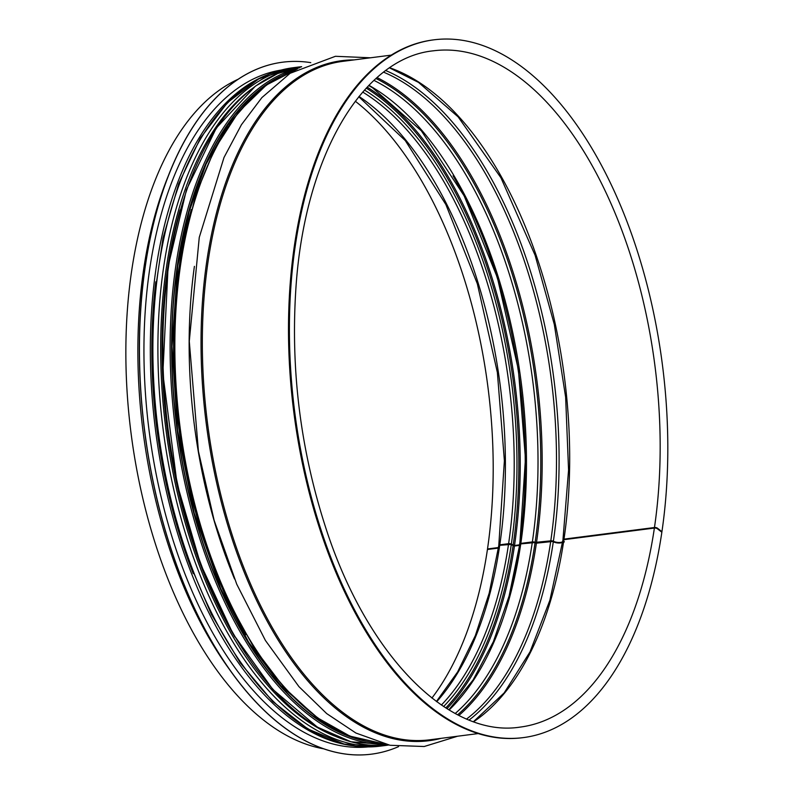 <?xml version="1.0" encoding="UTF-8"?>
<svg xmlns="http://www.w3.org/2000/svg" width="794" height="794" viewBox="0 0 794 794"><rect width="100%" height="100%" fill="white"/><g stroke="black" fill="none" stroke-linecap="round" stroke-linejoin="round"><path stroke-width="1.19" d="M510.681 544.456L500.21 545.279M498.86 545.657A2.164 0.863 8.3 0 1 498.791 545.379A2.164 0.863 8.3 0 1 499.803 544.813L508.607 543.682A2.164 0.863 8.3 0 1 511.336 544.178L514.522 545.488L519.693 544.813M519.613 545.339L515.088 545.925A2.164 0.863 8.3 0 1 512.914 545.677M534.521 542.719A2.164 0.863 8.3 0 1 534.312 542.61L521.211 543.87M519.891 544.247A2.164 0.863 8.3 0 1 519.822 543.959A2.164 0.863 8.3 0 1 520.834 543.394L532.367 541.915A2.164 0.863 8.3 0 1 535.096 542.411L550.798 540.833A2.164 0.863 8.3 0 1 553.378 541.25A5.955 2.372 -171.7 0 0 562.678 541.697M561.06 542.838A7.037 2.809 8.3 0 1 552.654 541.478L537.042 543.106A2.164 0.863 8.3 0 1 534.809 542.838M563.73 541.935A7.037 2.809 8.3 0 1 563.055 542.322M656.519 528.298L655.03 527.96L564.336 539.622M563.035 539.989A2.164 0.863 8.3 0 1 562.966 539.702A2.164 0.863 8.3 0 1 563.988 539.136L654.464 527.524A2.164 0.863 8.3 0 1 657.412 528.169L661.928 531.682L661.253 531.772M562.976 540.545A2.164 0.863 8.4 0 1 562.886 540.238A2.164 0.863 8.4 0 1 563.909 539.672L654.385 528.06A2.164 0.863 8.4 0 1 657.333 528.705L661.849 532.238A351.742 185.339 -97.3 0 1 523.385 737.596A351.742 185.339 -97.3 0 1 294.763 412.314A351.742 185.339 -97.3 0 1 433.812 39.839A351.742 185.339 -97.3 0 1 661.928 531.682M564.266 541.548A7.037 2.819 8.4 0 1 562.976 542.878M519.891 544.892A2.164 0.863 8.4 0 1 519.742 544.495A2.164 0.863 8.4 0 1 520.755 543.93L532.288 542.451A2.164 0.863 8.4 0 1 535.017 542.947L550.718 541.369A2.164 0.863 8.4 0 1 553.299 541.786A5.955 2.382 -171.6 0 0 559.512 543.027A5.955 2.382 -171.6 0 0 563.194 541.389M498.86 546.302A2.164 0.863 8.4 0 1 498.711 545.915A2.164 0.863 8.4 0 1 499.724 545.339L508.527 544.218A2.164 0.863 8.4 0 1 511.257 544.714L514.443 546.024L519.465 545.379A340.914 179.633 -97.3 0 1 507.753 600.879M431.906 698.055A340.914 179.633 -97.3 0 0 487.427 549.498L498.384 548.088M523.385 737.596L522.472 737.715A351.742 185.339 -97.3 0 1 293.849 412.433A351.742 185.339 -97.3 0 1 432.899 39.958L433.812 39.839M498.394 548.068L487.506 548.952L498.473 547.542M323.982 748.871A342.006 180.208 -97.3 0 1 131.07 433.335A342.006 180.208 -97.3 0 1 238.031 79.301M355.285 101.215A340.914 179.633 -97.3 0 1 487.506 548.952M310.762 62.627A348.814 183.801 82.7 0 0 282.684 62.19L282.595 62.2A348.814 183.801 82.7 0 0 282.595 62.2A348.814 183.801 82.7 0 0 145.272 265.851A348.814 183.801 82.7 0 0 371.423 754.161A348.814 183.801 82.7 0 0 371.463 754.151L371.513 754.151A348.814 183.801 82.7 0 0 398.568 746.628M282.684 62.19A348.814 183.801 82.7 0 0 145.371 265.841A348.814 183.801 82.7 0 0 371.513 754.151M281.016 70.09A341.241 179.801 82.7 0 0 149.729 268.878A341.241 179.801 82.7 0 0 367.9 746.926M499.724 545.339A335.505 176.784 -97.3 0 1 436.71 701.707M359.017 96.461A335.505 176.784 -97.3 0 1 499.803 544.813M508.527 544.218A335.505 176.784 -97.3 0 1 441.395 705.022M362.709 92.074A335.505 176.784 -97.3 0 1 508.607 543.682M511.257 544.714A337.291 177.727 -97.3 0 1 443.628 706.521M364.496 90.059A337.291 177.727 -97.3 0 1 511.336 544.178M513.083 545.776A340.021 179.166 -97.3 0 1 445.811 707.94M366.252 88.124A340.021 179.166 -97.3 0 1 513.162 545.24M514.443 546.024A340.914 179.633 -97.3 0 1 446.962 708.665M367.175 87.142A340.914 179.633 -97.3 0 1 514.522 545.488M453.046 175.782A340.914 179.633 -97.3 0 1 519.544 544.843M520.755 543.93A338.214 178.213 -97.3 0 1 449.126 709.995M368.932 85.305A338.214 178.213 -97.3 0 1 520.834 543.394M532.288 542.451A338.214 178.213 -97.3 0 1 455.23 713.478M373.964 80.392A338.214 178.213 -97.3 0 1 532.367 541.915M535.017 542.947A340.001 179.156 -97.3 0 1 457.681 714.779A340.021 179.166 -97.3 0 0 535.037 542.957M376.009 78.527A340.001 179.156 -97.3 0 1 535.096 542.411A340.021 179.166 -97.3 0 0 376.028 78.507M536.397 543.205A340.914 179.633 -97.3 0 1 458.942 715.414M377.071 77.584A340.914 179.633 -97.3 0 1 536.476 542.669M550.718 541.369A340.914 179.633 -97.3 0 1 466.654 718.987M383.621 72.185A340.914 179.633 -97.3 0 1 550.798 540.833M553.299 541.786A342.502 180.466 -97.3 0 1 469.145 720.009M385.775 70.567A342.502 180.466 -97.3 0 1 553.378 541.25M563.909 539.672A340.914 179.633 -97.3 0 1 473.681 721.706M389.735 67.768A340.914 179.633 -97.3 0 1 563.988 539.136M654.385 528.06A340.914 179.633 -97.3 0 1 520.179 727.096C448.809 738.38 366.729 655.139 325.669 527.504C300.46 449.533 290.535 369.825 295.904 288.361C304.39 156.706 362.342 57.893 433.365 50.816A340.914 179.633 -97.3 0 1 654.464 527.524M657.333 528.705L657.412 528.169M478.266 733.567L429.832 739.79A342.006 180.208 -97.3 0 1 207.552 423.52A342.006 180.208 -97.3 0 1 342.74 61.356L391.174 55.133M441.136 738.341A342.79 180.625 -97.3 0 1 206.261 423.678A342.79 180.625 -97.3 0 1 354.045 59.897M234.548 578.965A342.006 180.208 -97.3 0 1 194.401 266.357M383.959 743.899A342.006 180.208 -97.3 0 1 180.049 427.043A342.006 180.208 -97.3 0 1 297.323 68.969M245.892 634.654A339.296 178.779 -97.3 0 1 191.324 209.527M234.865 636.996A339.296 178.779 -97.3 0 1 180.099 209.924M333.559 735.591A340.189 179.245 -97.3 0 1 165.857 428.869A340.189 179.245 -97.3 0 1 250.646 89.732M334.492 735.998A340.209 179.265 -97.3 0 1 165.847 428.869A340.209 179.265 -97.3 0 1 251.45 89.107M388.723 745.01L385.398 745.497A342.006 180.208 -97.3 0 1 163.107 429.217A342.006 180.208 -97.3 0 1 298.306 67.053L293.284 67.698A342.006 180.208 -97.3 0 0 158.095 429.862A342.006 180.208 -97.3 0 0 380.376 746.132L344.189 744.087L307.844 728.981L272.749 701.519L240.185 662.792L211.353 614.288L187.315 557.835L168.993 495.605L157.073 429.981L152.031 363.483L154.046 298.653L163.048 237.962L178.69 183.751L200.416 138.057L227.441 102.625L258.794 78.834L293.284 67.698M231.967 672.836A342.006 180.208 -97.3 0 1 168.209 176.119M271.905 81.226A340.378 179.345 82.7 0 0 177.548 265.722A340.378 179.345 82.7 0 0 356.278 738.45M365.955 741.219A340.705 179.523 -97.3 0 1 177.38 265.583A340.705 179.523 -97.3 0 1 280.57 76.105M299.527 67.778A341.787 180.089 82.7 0 0 175.901 265.265A341.787 180.089 82.7 0 0 386.4 744.494M168.606 266.198A341.787 180.089 -97.3 0 1 301.164 66.934L277.662 73.554L255.42 86.119L216.305 128.023L186.511 189.597L168.1 266.486L162.849 373.379L177.042 483.695L200.406 563.76L233.019 633.82L272.828 689.45L317.372 727.125L351.008 741.785L388.197 744.891A341.787 180.089 -97.3 0 1 168.606 266.198M266.208 75.251A341.241 179.801 82.7 0 0 156.11 268.054A341.241 179.801 82.7 0 0 352.268 745.675M155.783 281.82A340.16 179.236 82.7 0 0 193.23 573.615M498.791 545.379L504.389 460.758L497.372 372.475L477.353 283.835L445.861 204.534L405.297 140.588L358.789 96.749M436.412 701.489L457.602 671.992L475.358 635.567L489.193 593.168L498.711 545.915M519.822 543.959L525.459 458.654L518.383 369.667L497.372 277.622L464.133 195.81L421.356 130.812L372.545 87.787L368.714 85.534M448.858 709.836L473.065 680.011L493.372 641.681L509.103 596.036L519.742 544.495M562.966 539.702L568.564 470.058L565.636 397.179L554.311 324.458L535.116 255.301L500.925 177.757L458.168 116.907L418.527 82.407L389.566 67.887M473.492 721.647L504.16 692.914L530.015 651.884L549.885 600.264L562.886 540.238M370.49 57.793L335.435 56.295L290.118 73.296L261.901 97.583L241.455 124.688L224.007 157.48L199.264 237.366L189.28 341.271L198.431 451.29L214.122 520.278L236.751 584.225L265.404 640.45L298.931 686.621L326.691 713.588L355.93 733.041L390.062 745.278L424.195 746.509L457.582 736.227M384.098 743.928L349.956 736.147L316.24 717.131L284.053 687.594L254.427 648.539L228.335 601.286L206.609 547.403L189.994 488.707L179.027 427.162L174.094 364.853L175.345 303.864L182.759 246.249L196.078 193.935L214.876 148.677L238.557 111.964L266.377 85.047L297.452 68.889M301.641 66.686L298.306 67.053M385.398 745.497L380.376 746.132M335.594 729.448L321.808 721.528L280.987 685.877L248.651 642.217L220.702 588.662L194.143 512.934L177.548 430.487L171.961 346.432L177.707 265.99L189.041 211.879L205.993 164.328L227.957 124.976L254.169 95.151"/></g></svg>
